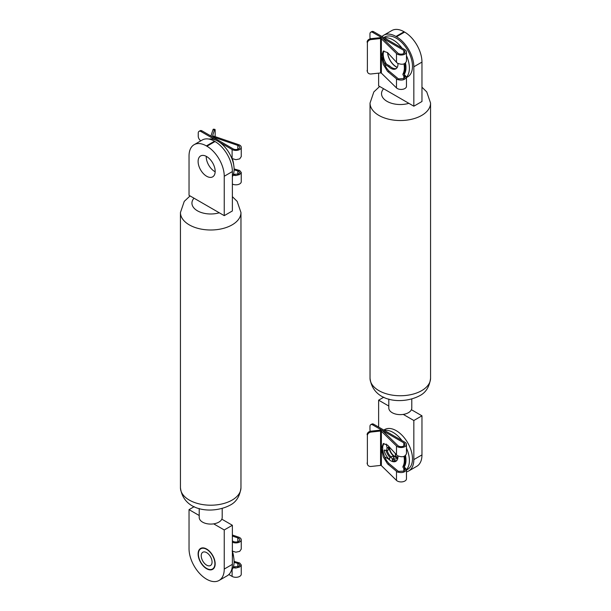 <?xml version="1.0" encoding="UTF-8"?>
<svg xmlns="http://www.w3.org/2000/svg" width="611" height="611" viewBox="0 0 611 611"><rect width="100%" height="100%" fill="white"/><g stroke="black" fill="none" stroke-linecap="round" stroke-linejoin="round"><path stroke-width="0.92" d="M387.725 52.767A12.067 6.965 -120 0 0 397.28 67.325M378.629 73.144L378.629 85.868L413.838 106.199L421.964 101.502L421.964 62.101L413.838 66.79L413.838 106.199M413.838 66.79A24.516 14.152 -120 0 0 396.501 36.767L404.627 32.078L404.085 31.764L395.959 36.454L396.501 36.767M395.959 36.454A24.516 14.152 -120 0 0 383.7 35.239A24.516 14.152 -120 0 0 382.012 36.53M404.627 32.078A24.516 14.152 60 0 1 421.964 62.101M383.7 35.239L391.827 30.55A24.516 14.152 60 0 1 404.085 31.764M411.783 399.036L411.783 407.995A11.494 6.637 180 0 1 411.394 409.706A11.494 6.637 180 0 1 408.423 412.685A11.494 6.637 180 0 1 403.268 414.403A11.494 6.637 180 0 1 388.802 407.995L388.802 399.036M388.802 406.048L378.629 400.174L383.792 397.196M406.468 471.875A24.898 14.374 -120 0 0 408.683 470.989A24.898 14.374 -120 0 0 413.838 459.594L413.838 420.505L421.964 415.808L411.394 409.706M413.838 420.505L403.268 414.403M378.629 400.174L378.629 427.066M413.838 459.594L421.964 454.905L421.964 415.808M421.964 454.905A24.898 14.374 60 0 1 416.809 466.3L408.683 470.989M198.109 161.472A12.067 6.965 -120 0 0 203.379 173.616A12.067 6.965 -120 0 0 212.674 176.846A12.067 6.965 -120 0 0 215.171 171.324A12.067 6.965 -120 0 0 209.909 159.181A12.067 6.965 -120 0 0 200.607 155.95A12.067 6.965 -120 0 0 198.109 161.472M206.243 156.324A12.067 6.965 -120 0 0 206.235 156.783A12.067 6.965 -120 0 0 215.164 171.775M224.245 176.251A24.516 14.152 -120 0 0 206.915 146.228L215.041 141.538L214.499 141.225L206.373 145.914A24.516 14.152 -120 0 0 194.115 144.7A24.516 14.152 -120 0 0 189.036 155.92L189.036 195.329L224.245 215.652L232.371 210.963L232.371 171.561L224.245 176.251L224.245 215.652M206.373 145.914L206.915 146.228M215.041 141.538A24.516 14.152 60 0 1 232.371 171.561M194.115 144.7L202.241 140.011A24.516 14.152 60 0 1 214.499 141.225M198.109 553.963A12.067 6.965 -120 0 0 203.379 566.107A12.067 6.965 -120 0 0 212.674 569.337A12.067 6.965 -120 0 0 215.171 563.816A12.067 6.965 -120 0 0 209.909 551.672A12.067 6.965 -120 0 0 200.607 548.441A12.067 6.965 -120 0 0 198.109 553.963M222.198 508.497L222.198 517.448A11.494 6.637 180 0 1 221.808 519.167A11.494 6.637 180 0 1 218.83 522.145A11.494 6.637 180 0 1 213.682 523.856A11.494 6.637 180 0 1 199.217 517.448L199.217 508.497M199.217 515.508L189.036 509.635L194.199 506.649M189.036 509.635L189.036 548.724A24.898 14.374 -120 0 0 206.64 579.22A24.898 14.374 -120 0 0 219.089 580.45A24.898 14.374 -120 0 0 224.245 569.055L224.245 529.958L232.371 525.269L221.808 519.167M224.245 529.958L213.682 523.856M224.245 569.055L232.371 564.365L232.371 525.269M232.371 564.365A24.898 14.374 60 0 1 227.216 575.761L219.089 580.45M232.371 176.732A22.981 13.266 -120 0 0 234.105 169.308A22.981 13.266 -120 0 0 225.604 147.908A22.981 13.266 -120 0 0 208.993 139.079M404.215 74.435A19.919 11.502 -120 0 0 405.979 67.577A19.919 11.502 -120 0 0 405.505 63.086M384.327 37.867A22.981 13.266 60 0 1 401.977 48.055M406.468 55.662A22.981 13.266 60 0 1 409.401 68.104A22.981 13.266 60 0 1 406.468 77.162M383.929 50.912A12.258 7.08 -120 0 0 383.234 54.44A12.258 7.08 -120 0 0 386.488 64.14M387.588 52.622A12.258 7.08 -120 0 0 397.211 67.447M406.468 77.566L407.72 76.841A22.981 13.266 -120 0 0 412.478 66.324A22.981 13.266 -120 0 0 402.45 43.198A22.981 13.266 -120 0 0 384.739 37.034L383.815 37.577M384.327 430.358A22.981 13.266 60 0 1 389.81 430.923A22.981 13.266 60 0 1 401.977 440.546M406.468 470.058L407.72 469.332A22.981 13.266 -120 0 0 410.523 448.749A22.981 13.266 -120 0 0 392.896 429.143A22.981 13.266 -120 0 0 384.739 429.525L383.815 430.06M406.468 448.153A22.981 13.266 60 0 1 406.468 469.653M404.215 466.926A19.919 11.502 -120 0 0 405.505 455.577M231.309 570.705A22.981 13.266 -120 0 0 232.371 552.382M388.817 458.876L388.52 459.052A10.112 5.835 -120 0 0 390.819 460.816A10.112 5.835 -120 0 0 395.875 461.313A10.112 5.835 -120 0 0 397.944 456.005M370.755 424.691A3.834 2.215 -120 0 1 372.672 424.882L403.818 442.86A3.834 2.215 180 0 1 404.94 444.426A3.834 2.215 180 0 1 402.114 446.557A3.834 2.215 180 0 1 397.807 445.549L382.692 430.778A2.299 1.329 -0 0 0 380.286 430.152L370.862 431.183L371.152 432.053A3.834 3.07 161.8 0 0 367.387 435.506L367.387 463.825A3.834 3.07 161.8 0 0 367.509 464.52A3.834 3.07 161.8 0 0 371.152 466.453L380.569 465.422A0.764 0.443 180 0 1 381.371 465.628L396.493 480.406A5.362 3.093 -0 0 0 397.318 481.017A5.362 3.093 -0 0 0 403.161 481.689A5.362 3.093 -0 0 0 406.468 478.825L406.468 469.523C405.116 472.402 402.061 473.227 397.318 471.998L387.534 463.833L383.273 456.913L381.501 448.55L383.273 443.647L387.534 445.068L397.318 455.638C402.061 457.578 405.116 456.921 406.468 453.668L406.468 444.426A5.362 3.093 -0 0 0 404.902 442.234L373.749 424.255A3.834 2.215 60 0 0 371.839 424.065L370.755 424.691A3.834 2.215 -120 0 0 369.961 426.447L369.961 429.571A3.834 2.215 -120 0 0 370.297 431.282M371.152 432.053L380.569 431.015A0.764 0.443 180 0 1 381.371 431.229L396.493 445.999A5.362 3.093 -0 0 0 397.318 446.618A5.362 3.093 -0 0 0 403.161 447.29A5.362 3.093 -0 0 0 406.468 444.426M367.387 435.506L367.387 463.825M383.868 443.418L382.692 446.526L382.692 449.429C383.639 455.684 385.793 460.419 389.146 463.642L398.395 471.371L403.818 471.112L404.94 469.622L403.818 468.24L406.468 469.523L403.795 468.225A1.146 0.664 60 0 1 403.061 467.392A1.146 0.664 60 0 1 403 466.422A19.155 11.059 -120 0 0 403.963 456.417M388.52 459.052L384.602 456.791M405.062 455.898L404.902 463.818A19.155 11.059 60 0 1 404.077 465.796A1.146 0.664 -120 0 0 404.138 466.766A1.146 0.664 -120 0 0 404.879 467.598L406.468 469.523M367.509 464.52L367.226 463.657A3.834 3.07 -18.2 0 1 367.104 462.955M367.104 434.635A3.834 3.07 -18.2 0 1 370.862 431.183M215.171 136.658L215.171 130.891A3.834 0.58 96.3 0 0 214.881 129.341A3.834 0.58 96.3 0 0 214.461 130.021L212.666 135.466A0.764 0.443 -0 0 0 213.033 135.925L238.618 144.654A5.362 3.093 180 0 1 239.688 145.128A5.362 3.093 180 0 1 241.253 147.32A5.362 3.093 180 0 1 237.946 150.184A5.362 3.093 180 0 1 232.104 149.512L219.677 142.34M234.097 168.926L239.688 170.507L241.253 172.447L239.688 174.532L235.838 175.54L233.089 175.25M235.838 175.54L233.402 174.356L238.603 174.005L239.726 172.516L238.603 171.133L234.097 169.866M216.019 140.225L200.958 131.525A3.834 2.215 -120 0 0 199.041 131.334L200.125 130.716A3.834 2.215 60 0 1 202.042 130.899L233.188 148.885A3.834 2.215 -0 0 0 237.358 149.367A3.834 2.215 -0 0 0 239.726 147.32A3.834 2.215 -0 0 0 237.839 145.418L212.254 136.688A2.299 1.329 180 0 1 211.123 135.55A2.299 1.329 180 0 1 211.162 135.298L212.956 129.86A3.834 0.58 -83.7 0 1 213.369 129.181L214.881 129.341M231.813 158.394A1.146 0.664 60 0 1 232.081 158.524L235.838 159.692L239.688 158.891L241.253 156.599L241.253 147.32M241.253 172.447L241.253 181.719A5.362 3.093 180 0 1 238.114 184.537A5.362 3.093 180 0 1 232.371 184.056M232.34 158.692A1.146 0.664 -120 0 0 232.371 158.784A19.155 11.059 60 0 1 233.646 164.634M199.041 131.334A3.834 2.215 -120 0 0 198.247 133.091L198.247 136.215A3.834 2.215 -120 0 0 200.82 140.828M396.386 68.463A10.112 5.835 60 0 1 391.895 67.699A10.112 5.835 60 0 1 389.604 65.935L388.52 66.561A10.112 5.835 -120 0 0 390.819 68.325A10.112 5.835 -120 0 0 395.875 68.822A10.112 5.835 -120 0 0 397.944 63.513M370.755 32.2A3.834 2.215 -120 0 1 372.672 32.391L403.818 50.369A3.834 2.215 180 0 1 404.94 51.935A3.834 2.215 180 0 1 402.114 54.066A3.834 2.215 180 0 1 397.807 53.058L382.692 38.287A2.299 1.329 -0 0 0 380.286 37.661L370.862 38.692L371.152 39.562A3.834 3.07 161.8 0 0 367.387 43.014L367.387 71.334A3.834 3.07 161.8 0 0 367.509 72.029A3.834 3.07 161.8 0 0 371.152 73.962L380.569 72.93A0.764 0.443 180 0 1 381.371 73.137L396.493 87.915A5.362 3.093 -0 0 0 397.318 88.526A5.362 3.093 -0 0 0 403.161 89.198A5.362 3.093 -0 0 0 406.468 86.334L406.468 77.032C405.116 79.911 402.061 80.736 397.318 79.506L387.534 71.342L383.273 64.422L381.501 56.059L383.273 51.156L387.534 52.577L397.318 63.147C402.061 65.087 405.116 64.43 406.468 61.176L406.468 51.935A5.362 3.093 -0 0 0 404.902 49.743L373.749 31.764A3.834 2.215 60 0 0 371.839 31.573L370.755 32.2A3.834 2.215 -120 0 0 369.961 33.956L369.961 37.08A3.834 2.215 -120 0 0 370.297 38.791M371.152 39.562L380.569 38.524A0.764 0.443 180 0 1 381.371 38.737L396.493 53.508A5.362 3.093 -0 0 0 397.318 54.127A5.362 3.093 -0 0 0 403.161 54.799A5.362 3.093 -0 0 0 406.468 51.935M367.387 43.014L367.387 71.334M383.868 50.927L382.692 54.035L382.692 56.938C383.639 63.193 385.793 67.928 389.146 71.151L398.395 78.88L403.818 78.62L404.94 77.131L403.818 75.749L406.468 77.032L403.795 75.733A1.146 0.664 60 0 1 403.061 74.901A1.146 0.664 60 0 1 403 73.931A19.155 11.059 -120 0 0 403.963 63.926M383.983 62.689L389.604 65.935M388.52 66.561L384.602 64.3M405.062 63.407L404.902 71.327A19.155 11.059 60 0 1 404.077 73.305A1.146 0.664 -120 0 0 404.138 74.275A1.146 0.664 -120 0 0 404.879 75.107L406.468 77.032M367.509 72.029L367.226 71.166A3.834 3.07 -18.2 0 1 367.104 70.464M367.104 42.144A3.834 3.07 -18.2 0 1 370.862 38.692M232.371 535.015L238.618 537.145A5.362 3.093 180 0 1 239.688 537.619A5.362 3.093 180 0 1 241.253 539.811A5.362 3.093 180 0 1 238.114 542.629A5.362 3.093 180 0 1 232.371 542.148M234.097 561.417L239.688 562.998L241.253 564.938L239.688 567.023L235.838 568.031L233.089 567.741M235.838 568.031L233.402 566.848L238.603 566.496L239.726 565.007L238.603 563.625L234.097 562.357M232.371 540.903L233.188 541.377A3.834 2.215 -0 0 0 237.358 541.858A3.834 2.215 -0 0 0 239.726 539.811A3.834 2.215 -0 0 0 237.839 537.909L232.371 536.046M232.104 551.03L235.838 552.184L239.688 551.382L241.253 549.09L241.253 539.811M241.253 564.938L241.253 574.21A5.362 3.093 180 0 1 237.946 577.074A5.362 3.093 180 0 1 232.104 576.402L228.85 574.523M232.371 551.29A19.155 11.059 60 0 1 233.646 557.125M396.493 460.854A10.051 5.804 60 0 1 396.111 461.106A10.051 5.804 60 0 1 393.369 461.496A0.985 0.565 60 0 1 392.468 460.388L392.254 459.167A1.696 0.978 -120 0 0 391.422 457.654A1.696 0.978 -120 0 0 390.238 457.318A1.696 0.978 -120 0 0 389.917 457.815L389.703 458.792A0.985 0.565 60 0 1 389.52 459.082A0.985 0.565 60 0 1 388.802 458.861A10.051 5.804 60 0 1 384.258 450.75A0.985 0.565 60 0 1 384.235 450.513A0.985 0.565 60 0 1 384.434 450.063A0.985 0.565 60 0 1 384.808 450.055L386.816 450.803A6.125 3.536 60 0 1 386.755 449.902A6.125 3.536 60 0 1 387.16 448.016L386.213 444.006M387.16 448.016L388.787 447.084A6.125 3.536 60 0 0 388.375 448.963A6.125 3.536 60 0 0 388.443 449.872L386.816 450.803M390.032 457.524A10.051 5.804 60 0 1 386.06 450.521M396.791 460.541A10.051 5.804 60 0 1 394.989 460.557A0.985 0.565 60 0 1 394.095 459.449L393.881 458.227A1.696 0.978 -120 0 0 393.049 456.715A1.696 0.978 -120 0 0 391.865 456.386L390.238 457.318M395.286 453.606A6.125 3.536 60 0 1 395.355 455.737L397.364 457.311A0.985 0.565 60 0 1 397.86 458.013M388.787 447.084L388.573 446.183M387.229 450.567A8.233 4.758 -120 0 0 390.987 456.891M393.973 458.754A8.233 4.758 -120 0 0 396.829 458.594A8.233 4.758 -120 0 0 397.746 457.754M389.054 446.717A8.233 4.758 -120 0 0 391.88 454.248A8.233 4.758 -120 0 0 397.723 457.723M389.459 447.168A7.66 4.422 -120 0 0 394.874 456.47A7.66 4.422 -120 0 0 397.234 457.204M206.64 565.144A7.66 4.422 60 0 1 201.638 558.393A7.66 4.422 60 0 1 202.814 552.252A7.66 4.422 60 0 1 206.64 552.634A7.66 4.422 60 0 1 211.65 559.386A7.66 4.422 60 0 1 210.474 565.526A7.66 4.422 60 0 1 206.64 565.144M206.64 549.35A11.685 6.744 60 0 1 214.278 559.645A11.685 6.744 60 0 1 212.483 569.009A11.685 6.744 60 0 1 206.64 568.429A11.685 6.744 60 0 1 199.01 558.133A11.685 6.744 60 0 1 200.805 548.77A11.685 6.744 60 0 1 206.64 549.35M430.556 378.285C429.449 386.962 425.707 392.835 419.314 395.897C402.786 404.558 373.031 402.603 370.037 378.285A30.26 17.467 0 0 0 388.718 394.423A30.26 17.467 0 0 0 421.689 390.635A30.26 17.467 0 0 0 430.556 378.285L430.556 103.068L426.745 91.917L421.964 87.19M370.037 378.285L370.037 103.068A30.26 17.467 0 0 0 388.718 119.206A30.26 17.467 0 0 0 421.689 115.426A30.26 17.467 0 0 0 430.556 103.068M383.601 88.74A18.765 10.838 0 0 0 387.023 101.35A18.765 10.838 0 0 0 408.866 103.328M240.963 487.738C239.863 496.422 236.113 502.288 229.721 505.35C213.201 514.019 183.437 512.056 180.444 487.738A30.26 17.467 0 0 0 199.125 503.876A30.26 17.467 0 0 0 232.104 500.096A30.26 17.467 0 0 0 240.963 487.738L240.963 212.529L237.152 201.37L232.371 196.65M180.444 487.738L180.444 212.529A30.26 17.467 0 0 0 199.125 228.667A30.26 17.467 0 0 0 232.104 224.879A30.26 17.467 0 0 0 240.963 212.529M194.008 198.193A18.765 10.838 0 0 0 197.437 210.81A18.765 10.838 0 0 0 219.28 212.788M396.493 471.471L396.493 480.406M396.493 445.999L396.493 454.935M381.371 431.229L381.371 465.628M380.569 431.015L380.569 465.422M403.818 442.86L403.818 445.992M403.818 468.24L403.818 471.112M389.146 463.642L388.031 464.284M403 466.422L404.077 465.796M403.795 468.225L404.879 467.598M372.672 424.882L373.749 424.255M237.839 174.356L237.839 170.859M237.839 149.221L237.839 145.418M232.104 158.539L232.104 149.512M202.042 130.899L200.958 131.525M212.956 129.86L214.461 130.021M396.493 78.979L396.493 87.915M396.493 53.508L396.493 62.444M381.371 38.737L381.371 73.137M380.569 38.524L380.569 72.93M403.818 50.369L403.818 53.501M403.818 75.749L403.818 78.62M389.146 71.151L388.031 71.793M403 73.931L404.077 73.305M403.795 75.733L404.879 75.107M372.672 32.391L373.749 31.764M237.839 566.848L237.839 563.35M237.839 541.713L237.839 537.909M232.104 576.402L232.104 569.666M385.205 450.208L384.258 450.75M389.818 458.273L388.802 458.861M393.881 458.227L392.254 459.167M394.095 459.449L392.468 460.388M394.989 460.557L393.369 461.496M370.037 103.068L373.848 91.917L379.66 86.464M180.444 212.529L184.255 201.37L190.067 195.925M211.123 135.55L211.123 136.146M213.995 568.138L212.483 569.009M202.31 547.899L200.805 548.77"/></g></svg>
